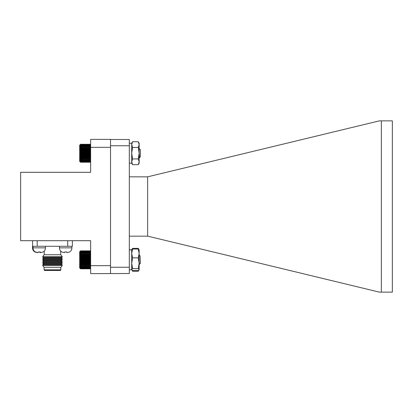 <?xml version="1.0" encoding="UTF-8"?>
<svg xmlns="http://www.w3.org/2000/svg" width="413" height="413" viewBox="0 0 413 413"><rect width="100%" height="100%" fill="white"/><g stroke="black" fill="none" stroke-linecap="round" stroke-linejoin="round"><path stroke-width="0.62" d="M131.701 143.265L129.315 143.265L131.701 143.265L131.701 163.145L131.701 143.265L132.588 141.726L131.701 144.596L132.588 147.462L131.701 153.202L132.588 158.943L131.701 161.813L132.588 164.684L138.267 164.684L139.155 161.813L139.155 163.145L138.267 164.684M132.588 147.462L138.267 147.462L139.155 144.596L138.267 141.726L139.155 143.265L139.155 161.813L138.267 158.943L132.588 158.943M138.267 141.726L132.588 141.726M138.267 147.462L139.155 153.202L138.267 158.943M80.566 162.237L90.194 162.237L90.643 161.798L90.194 162.237L90.643 161.757L90.194 162.144L90.643 161.617L90.194 161.948L90.643 161.39L90.194 161.659L90.643 161.07L90.194 161.282L90.643 160.667L90.194 160.812L90.643 160.182L90.194 160.265L90.643 159.624L90.194 159.635L90.643 158.995L90.194 158.938L90.643 158.303L90.194 158.179L90.643 157.554L90.194 157.363L90.643 156.759L90.194 156.506L90.643 155.923L90.194 155.613L90.643 155.061L90.194 154.694L90.643 154.178L90.194 153.76L90.643 153.285L90.194 152.82L90.643 152.397L90.194 151.881L90.643 151.509L90.194 150.962L90.643 150.647L90.194 150.064L90.643 149.811L90.194 149.207L90.643 149.016L90.194 148.391L90.643 148.262L90.194 147.627L90.643 147.565L90.194 146.295L90.643 146.367L90.194 145.737L90.643 145.877L90.194 145.262L90.643 145.469L90.194 144.88L90.643 145.149L90.194 144.586L90.643 144.911L90.194 144.39L90.643 144.772L90.194 144.287L90.643 144.72L90.194 144.282L80.566 144.282L80.117 144.72L80.566 144.287L80.117 144.772L80.566 144.39L80.117 144.911L80.566 144.586L80.117 145.149L80.566 144.88L80.117 145.469L80.566 145.262L80.117 145.877L80.566 145.737L80.117 146.367L80.566 146.295L80.117 146.935L80.566 146.925L80.117 147.565L80.566 147.627L80.117 148.262L80.566 148.391L80.117 149.016L80.566 149.207L80.117 149.811L80.566 150.064L80.117 150.647L80.566 150.962L80.117 151.509L80.566 151.881L80.117 152.397L80.566 152.82L80.117 153.285L80.566 153.76L80.117 154.178L80.566 154.694L80.117 155.061L80.566 155.613L80.117 155.923L80.566 156.506L80.117 156.759L80.566 157.363L80.117 157.554L80.566 158.179L80.117 158.303L80.566 158.938L80.117 158.995L80.566 160.265L80.117 160.182L80.566 160.812L80.117 160.667L80.566 161.282L80.117 161.07L80.566 161.659L80.117 161.39L80.566 161.948L80.117 161.617L80.566 162.144L80.117 161.757L80.566 162.237L80.117 161.798L80.566 162.237L90.204 162.226M90.643 144.72L90.194 144.282L80.566 144.287L79.668 145.169L79.668 161.349L80.153 161.834M139.284 155.582L139.155 156.481M132.588 164.684L131.701 163.145L129.315 163.145M80.566 268.827L79.668 267.929L79.668 251.749L80.566 250.851L80.117 251.316L80.566 250.903L80.117 251.414L80.566 251.058L80.117 251.6L80.566 251.305L80.117 251.884L80.566 251.646L80.117 252.25L80.566 252.075L80.117 252.699L80.566 252.591L80.117 253.226L80.566 253.184L80.117 253.83L80.566 253.856L80.117 254.496L80.566 254.589L80.117 255.219L80.566 255.379L80.117 255.993L80.566 256.22L80.117 256.814L80.566 257.098L80.117 257.666L80.566 258.006L80.117 258.538L80.566 258.936L80.117 259.431L80.566 259.875L80.117 260.324L80.566 260.815L80.117 261.212L80.566 261.744L80.117 262.085L80.566 262.653L80.117 262.931L80.566 263.53L80.117 263.747L80.566 264.366L80.117 264.521L80.566 265.151L80.117 265.239L80.566 265.879L80.117 265.905L80.566 266.545L80.117 266.499L80.566 267.134L80.117 267.02L80.566 267.639L80.117 267.464L80.566 268.063L80.117 267.825L80.566 268.398L80.117 268.094L80.566 268.636L80.117 268.28L80.566 268.78L80.117 268.367L80.566 268.827L90.194 268.827L90.643 268.378L90.194 268.78L90.643 268.28L90.194 268.636L90.643 268.094L90.194 268.398L90.643 267.825L90.194 268.063L90.643 267.464L90.194 267.639L90.643 267.02L90.194 267.134L90.643 266.499L90.194 266.545L90.643 265.905L90.194 265.879L90.643 265.239L90.194 265.151L90.643 264.521L90.194 264.366L90.643 263.747L90.194 263.53L90.643 262.931L90.194 262.653L90.643 262.085L90.194 261.744L90.643 261.212L90.194 260.815L90.643 260.324L90.194 259.875L90.643 259.431L90.194 258.936L90.643 258.538L90.194 258.006L90.643 257.666L90.194 257.098L90.643 256.814L90.194 256.22L90.643 255.993L90.194 255.379L90.643 255.219L90.194 254.589L90.643 254.496L90.194 253.856L90.643 253.83L90.194 253.184L90.643 253.226L90.194 252.591L90.643 252.699L90.194 252.075L90.643 252.25L90.194 251.646L90.643 251.884L90.194 251.305L90.643 251.6L90.194 251.058L90.643 251.414L90.194 250.903L90.643 251.316L90.194 250.851L90.643 251.305M139.269 263.298L139.155 263.649M140.105 255.967L140.353 263.463L139.424 264.341L139.155 261.527M90.194 268.827L90.643 268.373M80.117 251.305L80.566 250.851L80.117 251.305L80.566 250.851L90.194 250.851M80.566 268.78L90.194 268.78M80.566 268.636L90.194 268.636M80.566 268.398L90.194 268.398M80.566 268.063L90.194 268.063M80.566 267.639L90.194 267.639M80.566 267.134L90.194 267.134M80.566 266.545L90.194 266.545M80.117 265.905L90.643 265.905M80.566 265.879L90.194 265.879M80.117 265.239L90.643 265.239M80.566 265.151L90.194 265.151M80.117 264.521L90.643 264.521M80.566 264.366L90.194 264.366M80.117 263.747L90.643 263.747M80.566 263.53L90.194 263.53M80.117 262.931L90.643 262.931M80.566 262.653L90.194 262.653M80.117 262.085L90.643 262.085M80.566 261.744L90.194 261.744M80.117 261.212L90.643 261.212M80.566 260.815L90.194 260.815M80.117 260.324L90.643 260.324M80.566 259.875L90.194 259.875M80.117 259.431L90.643 259.431M80.566 258.936L90.194 258.936M80.117 258.538L90.643 258.538M80.566 258.006L90.194 258.006M80.117 257.666L90.643 257.666M80.566 257.098L90.194 257.098M80.117 256.814L90.643 256.814M80.566 256.22L90.194 256.22M80.117 255.993L90.643 255.993M80.566 255.379L90.194 255.379M80.117 255.219L90.643 255.219M80.566 254.589L90.194 254.589M80.117 254.496L90.643 254.496M80.566 253.856L90.194 253.856M80.117 253.83L90.643 253.83M80.566 253.184L90.194 253.184M80.566 252.591L90.194 252.591M80.566 252.075L90.194 252.075M80.566 251.646L90.194 251.646M80.566 251.305L90.194 251.305M80.566 251.058L90.194 251.058M80.566 250.903L90.194 250.903M139.155 148.443L140.353 149.635L140.353 156.883L139.579 157.658L139.155 156.976M139.32 155.655L139.155 156.692M139.537 157.647L139.155 152.707M80.566 161.282L90.194 161.282M90.194 161.659L80.566 161.659M80.566 161.948L90.194 161.948M80.566 160.812L90.194 160.812M80.566 160.265L90.194 160.265M80.566 159.635L90.194 159.635M80.117 158.995L90.643 158.995M80.566 158.938L90.194 158.938M80.117 158.303L90.643 158.303M80.566 158.179L90.194 158.179M80.117 157.554L90.643 157.554M80.566 157.363L90.194 157.363M80.117 156.759L90.643 156.759M80.566 156.506L90.194 156.506M80.117 155.923L90.643 155.923M80.566 155.613L90.194 155.613M80.117 155.061L90.643 155.061M80.566 154.694L90.194 154.694M80.117 154.178L90.643 154.178M80.566 153.76L90.194 153.76M80.117 153.285L90.643 153.285M80.566 152.82L90.194 152.82M80.117 152.397L90.643 152.397M80.566 151.881L90.194 151.881M80.117 151.509L90.643 151.509M80.566 150.962L90.194 150.962M80.117 150.647L90.643 150.647M80.566 150.064L90.194 150.064M80.117 149.811L90.643 149.811M80.566 149.207L90.194 149.207M80.117 149.016L90.643 149.016M80.566 148.391L90.194 148.391M80.117 148.262L90.643 148.262M80.566 147.627L90.194 147.627M80.117 147.565L90.643 147.565M80.566 146.925L90.194 146.925M80.566 146.295L90.194 146.295M80.566 145.737L90.194 145.737M80.566 145.262L90.194 145.262M80.566 144.88L90.194 144.88M80.566 144.586L90.194 144.586M80.566 144.39L90.194 144.39M80.566 144.282L90.194 144.282M80.566 162.144L90.194 162.144M131.701 249.994L132.588 249.029L131.701 253.443L131.701 249.855L132.588 248.373L132.181 249.297M139.155 249.994L138.267 249.029L139.155 253.443L139.155 249.855L138.267 248.373L138.675 249.297M138.892 270.107L138.267 271.222L132.588 271.222L131.964 270.107M138.267 248.373L132.588 248.373M132.588 257.862L131.701 263.246L131.701 253.443L132.588 257.862L138.267 257.862L139.155 253.443L139.155 269.735L138.598 270.711M138.267 257.862L139.155 263.246L138.267 268.631L139.155 269.596L138.267 270.561L132.588 270.561L131.783 269.88L131.701 263.246L132.588 268.631L131.701 269.596M138.267 249.029L132.588 249.029M138.267 268.631L132.588 268.631M131.783 249.71L129.315 249.855L131.701 249.855L131.701 269.735L129.315 269.735M59.472 246.267L59.472 247.857A4.77 4.77 0 0 0 61.935 252.038L64.5 252.627L61.935 252.038M64.676 251.971L64.5 252.627L64.676 251.971L66.71 251.971L64.676 251.971L66.71 251.971L66.885 252.627L69.451 252.038A4.77 4.77 0 0 0 71.914 247.857L71.914 246.267M35.002 251.971L37.552 252.627L34.986 252.038A4.77 4.77 0 0 1 32.519 247.857L33.014 247.857A4.77 4.77 0 0 0 35.482 252.038L35.482 252.038M38.048 252.627L35.497 251.971L38.048 252.627L38.223 251.971L40.252 251.971L38.223 251.971M33.014 246.267L33.014 247.857L45.461 247.857A4.77 4.77 0 0 1 42.993 252.038L40.428 252.627L40.252 251.971M39.932 252.627L39.756 251.971M72.358 240.702L72.358 246.267L32.519 246.267L32.519 247.857M45.461 247.857L45.461 246.267M60.825 254.754L44.108 254.754L42.591 256.69L62.342 256.69L60.825 254.754M62.342 256.69L61.078 257.418L43.855 257.418L42.591 256.69M43.855 257.418L42.591 258.151L62.342 258.151L61.078 257.418M62.342 258.151L61.078 258.879L43.855 258.879L42.591 258.151M43.855 258.879L42.591 259.612L62.342 259.612L61.078 258.879M62.342 259.612L61.078 260.34L43.855 260.34L42.591 259.612M43.855 260.34L42.591 261.073L62.342 261.073L61.078 260.34M62.342 261.073L61.078 261.801L43.855 261.801L42.591 261.073M43.855 261.801L42.591 262.534L62.342 262.534L61.078 261.801M62.342 262.534L61.078 263.262L43.855 263.262L42.591 262.534M43.855 263.262L42.591 263.995L62.342 263.995L61.078 263.262M62.342 263.995L61.078 264.728L43.855 264.728L42.591 263.995M43.855 264.728L42.591 265.456L62.342 265.456L61.078 264.728M62.342 265.456L60.825 267.288L44.108 267.288L42.591 265.456M44.108 267.288L44.108 269.823A0.666 0.666 0 0 0 44.743 270.458L60.19 270.458A0.666 0.666 0 0 0 60.825 269.823L44.108 269.823M60.825 267.288L60.825 269.823M44.232 251.052L44.232 254.754M60.696 251.052L60.696 254.754M90.643 147.322L90.643 172.298L20.65 172.298L20.65 240.702L90.643 240.702L90.643 265.678L110.529 265.678L110.529 139.372L90.643 139.372L90.643 147.322L110.529 147.322M110.529 139.491L129.315 139.491L129.315 273.509L90.643 273.628L90.643 265.678M67.737 246.267L67.737 240.702M37.196 246.267L37.196 240.702M32.57 246.267L32.57 240.702M147.637 236.169L147.637 176.831L379.392 120.859L381.364 120.859L381.364 292.141L379.392 292.141L147.828 236.169L129.315 236.169M147.637 176.831L129.315 176.831M381.364 292.141L392.35 292.141L392.35 120.859L381.364 120.859M129.315 145.753L110.529 145.753M129.315 267.247L110.529 267.247L110.529 265.678M110.529 273.509L110.529 267.247M59.472 247.857L71.914 247.857M139.16 157.079L139.511 157.678M139.909 255.771L139.155 255.022M139.021 263.654L139.424 264.341M139.104 263.664L139.475 264.299M131.701 269.735L132.263 270.711M139.155 143.265L138.334 141.835"/></g></svg>
